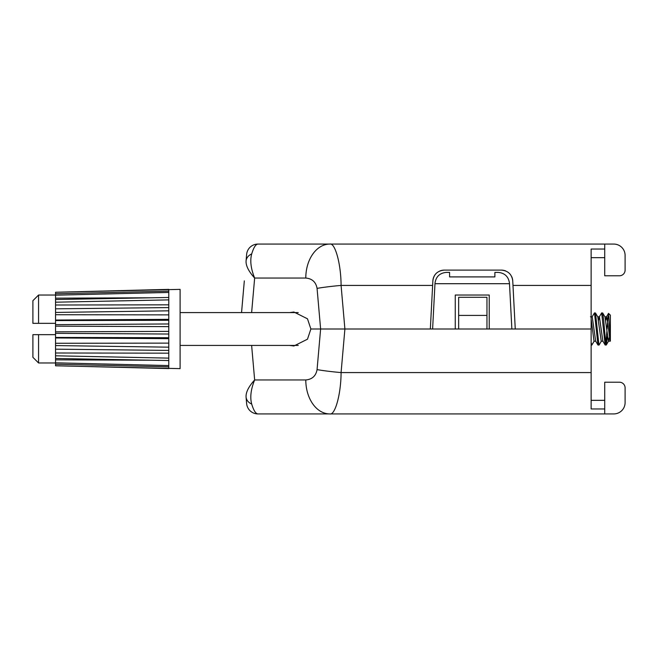 <?xml version="1.0" encoding="UTF-8"?>
<svg xmlns="http://www.w3.org/2000/svg" width="658" height="658" viewBox="0 0 658 658"><rect width="100%" height="100%" fill="white"/><g stroke="black" fill="none" stroke-linecap="round" stroke-linejoin="round"><path stroke-width="0.99" d="M285.408 244.077L302.392 244.077M241.552 312.583L244.324 280.876M246.067 260.987A11.326 9.056 5 0 1 251.701 253.939C249.876 260.642 250.854 268.678 254.654 278.046C248.666 271.417 245.804 265.733 246.067 260.987L246.635 254.416A11.326 11.326 0 0 1 257.92 244.077L604.718 244.077L604.718 249.045L591.131 249.045L591.131 408.955L604.718 408.955L604.718 413.923L613.774 413.923A11.326 11.326 0 0 0 625.1 402.597L625.1 387.883A5.659 5.659 0 0 0 619.441 382.216L604.718 382.216L604.718 408.955M436.328 273.276A11.326 11.326 0 0 0 432.865 280.851L432.627 285.424L341.083 285.424A33.969 2.953 175 0 0 317.066 288.385C315.93 282.076 312.172 278.63 305.789 278.046A33.969 24.017 90 0 1 329.806 244.077C335.103 242.432 341.033 264.154 341.083 285.424L344.899 329L320.619 329L591.131 329L515.263 329L512.738 280.851A11.326 11.326 0 0 0 511.727 276.714M505.706 270.956A11.326 11.326 0 0 0 501.437 270.117L444.175 270.117A11.326 11.326 0 0 0 439.906 270.956M432.627 285.424L430.34 329L344.899 329L341.083 372.576C341.033 393.846 335.103 415.568 329.806 413.923L604.718 413.923M444.175 270.117C437.504 270.759 433.737 274.328 432.865 280.851M512.738 280.851C511.875 274.337 508.108 270.759 501.437 270.117M604.718 249.045L604.718 275.784L619.441 275.784A5.659 5.659 0 0 0 625.1 270.117L625.1 255.403A11.326 11.326 0 0 0 613.774 244.077L604.718 244.077M289.553 345.417L293.896 345.985L307.483 339.191L310.88 329L320.619 329L310.88 329L307.483 318.809L293.896 312.015L289.553 312.583M604.718 257.665L591.131 257.665M257.92 244.077C255.723 244.225 253.651 247.507 251.701 253.939M486.961 315.412L486.961 297.293L458.651 297.293L458.651 315.412L486.961 315.412L486.961 329M458.651 329L458.651 315.412M168.777 368.628L168.777 366.843L55.543 364.236L55.543 365.799L180.103 368.628L180.103 289.372L55.543 292.259L55.543 293.764L168.777 291.157L168.777 289.413M168.777 334.034L168.777 323.966L55.543 324.665L55.543 333.335L168.777 334.034L168.777 337.719L55.543 337.431L55.543 345.573L168.777 347.169L168.777 337.719M168.777 366.843L168.777 347.169M598.525 320.281L599.249 316.934L601.667 312.895L605.138 344.998L606.289 344.998L607.383 336.723M601.667 312.895L602.695 313.002L603.764 320.948L605.714 343.846L606.865 331.607M591.131 342.588L591.781 345.105L594.199 341.066L591.904 344.998M592.06 316.934L594.478 312.895L597.949 344.998L599.101 344.998L601.387 341.066L599.101 344.998M594.478 312.895L595.506 313.002L598.969 345.105M605.714 320.281L606.437 316.934L608.502 313.397L610.377 315.157L610.377 341.058M608.584 313.364L610.377 339.906M55.543 364.236L55.543 362.813L168.777 365.56M168.777 360.526L55.543 358.478L55.543 362.813M55.543 358.478L55.543 355.805L168.777 358.125M168.777 350.418L55.543 349.168L55.543 355.805M55.543 337.431L55.543 333.335M55.543 324.665L55.543 320.569L168.777 320.281L168.777 310.831L55.543 312.427L55.543 308.832L168.777 307.582L168.777 299.875L55.543 302.195L55.543 308.832M55.543 312.427L55.543 320.569M55.543 349.168L55.543 345.573M55.543 292.259L168.777 289.372M55.543 302.195L55.543 299.522L168.777 297.474L168.777 292.44L55.543 295.187L55.543 299.522M55.543 295.187L55.543 293.764M55.543 365.741L168.777 368.587M127.323 367.542L91.437 366.646L127.323 367.542M168.777 299.875L168.777 297.474M168.777 292.44L168.777 291.157M168.777 310.831L168.777 307.582M38.559 323.341L32.9 323.341L32.9 300.69L38.559 295.031L38.559 323.341L55.543 323.341M607.063 329L608.115 316.12M38.559 334.659L38.559 362.969L32.9 357.31L32.9 334.659L55.543 334.659M168.777 323.966L168.777 320.281M34.027 334.659L32.9 334.659M168.777 326.623L55.543 326.171M168.777 331.377L55.543 331.829M168.777 314.878L55.543 314.721M168.777 319.344L55.543 320.043M151.891 297.778L55.543 298.164M168.777 304.835L55.543 304.999M168.777 353.165L55.543 353.001M168.777 338.656L55.543 337.957M168.777 343.122L55.543 343.279M151.891 360.222L55.543 359.836M590.432 316.786L592.233 316.786L595.655 341.066L597.949 344.998M599.422 316.786L597.62 316.786L599.422 316.786L602.843 341.066L605.138 344.998M607.17 318.201L606.437 316.934L607.811 322.889L610.04 341.066M591.131 318.957L594.026 341.214L595.827 341.214M597.793 316.934L595.506 313.002L597.793 316.934L601.223 341.214L603.016 341.214M604.982 316.934L602.695 313.002L604.982 316.934L608.411 341.214L609.308 337.719M305.789 379.954A33.969 24.017 -90 0 0 329.806 413.923L257.92 413.923A11.326 11.326 0 0 1 246.635 403.584L246.067 397.013C245.804 392.267 248.666 386.583 254.654 379.954L305.789 379.954C312.172 379.37 315.93 375.924 317.066 369.615L320.619 329L317.066 288.385M446.321 272.387L449.595 272.387L449.595 276.911L494.882 276.911L494.882 272.387L498.155 272.387C504.719 273.021 508.486 276.599 509.465 283.113L509.498 283.705L434.979 283.705L435.012 283.113C435.991 276.599 439.758 273.021 446.321 272.387M434.979 283.705L432.61 329M511.866 329L509.498 283.705M591.131 400.335L604.718 400.335M455.254 329L455.254 295.031L489.223 295.031L489.223 329M591.131 372.576L341.083 372.576A33.969 2.953 -175 0 1 317.066 369.615M257.92 413.923C255.723 413.775 253.651 410.493 251.701 404.061C249.876 397.358 250.854 389.322 254.654 379.954L251.627 345.417M246.067 397.013A11.326 9.056 -5 0 0 251.701 404.061M512.985 285.424L591.131 285.424M305.789 278.046L254.654 278.046L251.627 312.583M180.103 345.417L298.247 345.417M591.131 345.105L591.781 345.105M55.543 295.031L38.559 295.031M180.103 312.583L298.247 312.583M55.543 362.969L38.559 362.969M606.61 316.786L604.817 316.786L606.61 316.786M610.205 341.214L608.411 341.214M608.576 341.066L606.289 344.998L608.576 341.066"/></g></svg>
